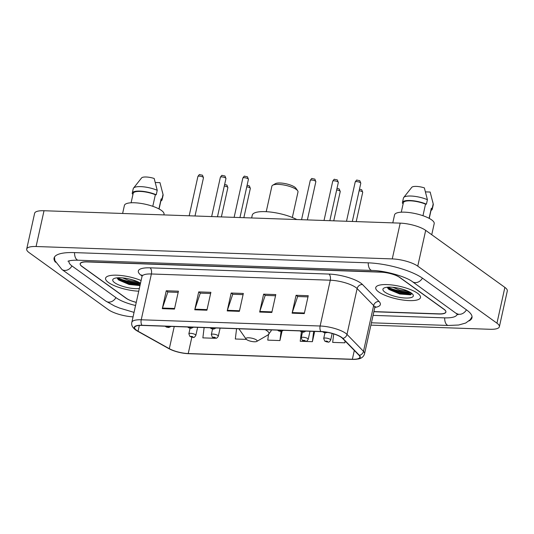 <?xml version="1.0" encoding="UTF-8"?>
<svg xmlns="http://www.w3.org/2000/svg" width="534" height="534" viewBox="0 0 534 534"><rect width="100%" height="100%" fill="white"/><g stroke="black" fill="none" stroke-linecap="round" stroke-linejoin="round"><path stroke-width="0.8" d="M373.9 311.596L438.835 313.852A14.325 4.045 -167.5 0 0 445.87 311.949A14.325 4.045 -167.5 0 0 444.054 309.273L400.059 277.593A14.325 4.045 -167.5 0 0 380.942 272.166L87.236 261.94A14.325 4.045 -167.5 0 0 80.2 263.843A14.325 4.045 -167.5 0 0 82.016 266.519L126.011 298.206A14.325 4.045 -167.5 0 0 136.27 302.337M69.193 260.852A25.786 7.282 -167.5 0 0 69.006 261.366A25.786 7.282 -167.5 0 0 72.277 266.186L116.272 297.865A25.786 7.282 -167.5 0 0 135.569 305.501M373.066 315.374L444.388 317.857A25.786 7.282 -167.5 0 0 457.057 314.433A25.786 7.282 -167.5 0 0 457.104 313.885M370.903 325.139L489.985 329.284A19.104 5.393 -167.5 0 0 499.37 326.748A19.104 5.393 -167.5 0 0 496.947 323.177L417.755 266.146A19.104 5.393 -167.5 0 0 392.263 258.91L36.085 246.514A19.104 5.393 -167.5 0 0 26.7 249.051A19.104 5.393 -167.5 0 0 29.123 252.622L108.315 309.653A19.104 5.393 -167.5 0 0 133.053 316.856M499.37 326.748L507.3 290.97A19.104 5.393 -167.5 0 0 504.877 287.399L425.685 230.368A19.104 5.393 -167.5 0 0 400.193 223.132L44.015 210.736A19.104 5.393 -167.5 0 0 34.63 213.273L26.7 249.051M468.965 320.947A41.065 11.594 -167.5 0 0 471.976 317.737A41.065 11.594 -167.5 0 0 466.769 310.067L422.774 278.381A41.065 11.594 -167.5 0 0 367.973 262.828L74.266 252.602A41.065 11.594 -167.5 0 0 54.088 258.055A41.065 11.594 -167.5 0 0 55.463 262.241M387.657 287.205A19.104 5.393 -167.5 0 0 409.885 292.138M117.48 277.807A19.104 5.393 -167.5 0 0 139.708 282.733M108.475 282.519A22.922 6.475 -167.5 0 0 138.747 291.19A22.922 6.475 -167.5 0 1 108.475 282.519A22.922 6.475 -167.5 0 1 105.572 278.234A22.922 6.475 -167.5 0 0 108.475 282.519M378.653 291.924A22.922 6.475 -167.5 0 0 403.19 300.075A22.922 6.475 -167.5 0 0 420.498 297.558A22.922 6.475 -167.5 0 0 417.595 293.279A22.922 6.475 -167.5 0 0 393.051 285.123A22.922 6.475 -167.5 0 0 375.742 287.639A22.922 6.475 -167.5 0 0 378.653 291.924A22.922 6.475 -167.5 0 0 403.19 300.075A22.922 6.475 -167.5 0 0 420.498 297.558A22.922 6.475 -167.5 0 0 417.595 293.279A22.922 6.475 -167.5 0 0 393.051 285.123A22.922 6.475 -167.5 0 0 375.742 287.639A22.922 6.475 -167.5 0 0 378.653 291.924M136.557 330.292A15.279 4.312 12.5 0 1 134.621 327.435A15.279 4.312 12.5 0 1 142.131 325.406L321.027 331.634A15.279 4.312 12.5 0 1 342.508 338.342L359.028 355.29A15.279 4.312 12.5 0 1 359.876 357.226A15.279 4.312 12.5 0 1 352.367 359.255L188.228 353.548A15.279 4.312 12.5 0 1 169.318 348.689L138.039 331.227A15.279 4.312 12.5 0 1 136.557 330.292M136.23 330.279A15.66 4.419 -167.5 0 0 137.752 331.234L169.031 348.702A15.66 4.419 -167.5 0 0 188.415 353.682L352.553 359.389A15.66 4.419 -167.5 0 0 359.375 355.324L342.861 338.376A15.66 4.419 -167.5 0 0 320.847 331.501L141.944 325.273A15.66 4.419 -167.5 0 0 136.23 330.279M411.28 293.012A19.104 5.393 12.5 0 1 387.684 288.2M140.422 283.627A19.104 5.393 12.5 0 1 117.507 278.801M304.28 313.598L308.245 295.709L296.076 295.289L292.111 313.178L304.28 313.598M307.984 296.884L297.652 296.53L292.272 312.577A3.818 2.009 92 0 0 292.111 313.178M297.805 296.53L296.076 295.289M271.826 312.47L275.791 294.581L263.622 294.161L259.657 312.05L271.826 312.47M275.531 295.756L265.198 295.395L259.818 311.449A3.818 2.009 92 0 0 259.657 312.05M265.351 295.402L263.622 294.161M174.464 309.079L178.429 291.19L166.261 290.77L162.296 308.659L174.464 309.079M178.169 292.372L167.836 292.011L162.463 308.058A3.818 2.009 92 0 0 162.296 308.659M167.99 292.018L166.261 290.77M206.918 310.214L210.883 292.325L198.715 291.898L194.75 309.787L206.918 310.214M210.623 293.5L200.29 293.139L194.917 309.186A3.818 2.009 92 0 0 194.75 309.787M200.444 293.146L198.715 291.898M239.372 311.342L243.337 293.453L231.169 293.026L227.204 310.915L239.372 311.342M243.077 294.628L232.744 294.267L227.371 310.314A3.818 2.009 92 0 0 227.204 310.915M232.897 294.274L231.169 293.026M141.109 280.517A22.922 6.475 -167.5 0 0 118.388 275.27A22.922 6.475 -167.5 0 0 105.572 278.234A22.922 6.475 -167.5 0 1 118.388 275.27A22.922 6.475 -167.5 0 1 141.109 280.517M373.867 311.749L438.861 314.012A14.325 4.045 -167.5 0 0 445.897 312.11A14.325 4.045 -167.5 0 0 444.081 309.433L399.626 277.42A14.325 4.045 -167.5 0 0 380.508 271.993L87.209 261.787A14.325 4.045 -167.5 0 0 80.167 263.683A14.325 4.045 -167.5 0 0 81.982 266.366L126.445 298.379A14.325 4.045 -167.5 0 0 136.257 302.398M333.717 333.917L332.675 342.394L344.851 342.815L345.224 341.126M236.582 328.69L235.32 339.003L246.388 339.39M215.035 338.296L202.867 337.875L204.128 327.562M301.383 331.821L300.221 341.266L312.397 341.687L314.673 331.414M268.442 334.678L267.774 340.131L279.943 340.558L281.992 331.3M279.943 340.558L281.058 331.434M312.397 341.687L313.658 331.374M344.851 342.815L345.071 340.972M163.871 214.908L164.018 214.247A20.292 5.727 -167.5 0 0 161.448 210.449A20.292 5.727 -167.5 0 0 139.714 203.234A20.292 5.727 -167.5 0 0 124.395 205.457L122.62 213.473M137.986 281.859L129.161 280.577L122.687 277.914M133.213 280.05L128.354 278.788M140.515 283.214A15.573 4.399 -167.5 0 0 126.131 278.368A15.573 4.399 -167.5 0 0 113.695 278.715A15.573 4.399 -167.5 0 0 114.717 282.74A15.573 4.399 -167.5 0 0 139.341 288.493M117.093 277.84L118.735 280.036L129.041 284.468L139.548 285.536M159.072 208.988L161.168 199.536A14.325 4.045 -167.5 0 0 161.141 198.902L158.918 208.907M160.841 201.004A15.279 4.312 -167.5 0 0 162.096 199.743L163.09 195.27A15.279 4.312 -167.5 0 0 163.077 194.67A15.279 4.312 -167.5 0 0 163.017 194.463L159.98 182.641L155.327 182.481M163.017 194.463L162.022 198.935L161.141 198.902M162.096 199.743A15.279 4.312 -167.5 0 0 162.022 198.935M152.784 206.311L155.347 194.736A14.325 4.045 -167.5 0 0 141.176 191.479A14.325 4.045 -167.5 0 0 133.193 193.335L131.097 202.786M155.347 194.736L156.235 194.77L157.23 190.298L154.186 178.469A9.552 2.697 -167.5 0 0 141.59 177.929L133.52 188.115A15.279 4.312 -167.5 0 0 133.253 188.656L132.265 193.128A15.279 4.312 -167.5 0 0 132.339 193.935L133.059 193.962M157.23 190.298A15.279 4.312 -167.5 0 0 133.52 188.115M156.235 194.77A15.279 4.312 -167.5 0 0 140.969 191.159A15.279 4.312 -167.5 0 0 132.265 193.128M140.182 284.709L128.754 283.294L117.106 277.907M140.021 285.423L128.601 284.001L118.141 279.529M292.338 217.478L297.999 191.953A13.37 3.778 -167.5 0 0 297.658 190.745L295.889 188.208A10.98 3.104 -167.5 0 0 294.775 187.147A10.98 3.104 -167.5 0 0 284.595 183.496A10.98 3.104 -167.5 0 0 275.39 183.663L272.714 185.211A13.37 3.778 -167.5 0 0 271.893 186.166L266.232 211.691M297.658 190.745A13.37 3.778 -167.5 0 0 296.303 189.457A13.37 3.778 -167.5 0 0 283.914 185.004A13.37 3.778 -167.5 0 0 272.714 185.211M256.4 339.944A5.727 1.615 -167.5 0 0 249.465 337.822A5.727 1.615 -167.5 0 0 246.081 339.057A5.727 1.615 -167.5 0 0 246.668 339.611A5.727 1.615 -167.5 0 0 251.975 341.513A5.727 1.615 -167.5 0 0 256.774 341.426A5.727 1.615 -167.5 0 0 256.4 339.944M296.831 219.534A26.266 7.416 -167.5 0 0 269.336 211.925A26.266 7.416 -167.5 0 0 252.268 215.129L251.641 217.965M431.739 234.726L434.195 223.646A20.292 5.727 -167.5 0 0 431.626 219.854A20.292 5.727 -167.5 0 0 409.892 212.639A20.292 5.727 -167.5 0 0 394.566 214.862L392.79 222.872M408.163 291.264L399.339 289.975L392.864 287.312M403.39 289.455L398.531 288.186M384.894 292.138A15.573 4.399 -167.5 0 0 403.737 297.919A15.573 4.399 -167.5 0 0 412.929 294.554A15.573 4.399 -167.5 0 0 411.347 293.059A15.573 4.399 -167.5 0 0 396.922 287.879A15.573 4.399 -167.5 0 0 383.873 288.113A15.573 4.399 -167.5 0 0 384.894 292.138M387.27 287.239L388.912 289.441L399.739 294L410.272 294.835L411.994 293.56M429.249 218.393L431.345 208.941A14.325 4.045 -167.5 0 0 431.312 208.307L429.096 218.313M431.018 210.403A15.279 4.312 -167.5 0 0 432.273 209.148L433.268 204.676A15.279 4.312 -167.5 0 0 433.254 204.068A15.279 4.312 -167.5 0 0 433.194 203.868L430.157 192.04L425.498 191.88M433.194 203.868L432.2 208.34L431.312 208.307M432.273 209.148A15.279 4.312 -167.5 0 0 432.2 208.34M422.961 215.716L425.525 204.135A14.325 4.045 -167.5 0 0 411.354 200.884A14.325 4.045 -167.5 0 0 403.37 202.74L401.274 212.192M425.525 204.135L426.412 204.168L427.407 199.696L424.363 187.875A9.552 2.697 -167.5 0 0 411.767 187.334L403.697 197.513A15.279 4.312 -167.5 0 0 403.43 198.061L402.436 202.533A15.279 4.312 -167.5 0 0 402.509 203.334L403.23 203.361M427.407 199.696A15.279 4.312 -167.5 0 0 403.697 197.513M426.412 204.168A15.279 4.312 -167.5 0 0 411.14 200.564A15.279 4.312 -167.5 0 0 402.436 202.533M411.988 293.613L410.679 294.06L398.931 292.699L387.284 287.312M410.559 294.761L398.771 293.406L388.318 288.927M368.246 262.835A7.643 4.025 92 0 0 372.011 270.444C385.368 270.604 406.334 276.819 412.415 281.672L458.012 314.753M422.434 278.141A7.643 6.128 125.8 0 1 415.292 282.626A7.643 6.128 125.8 0 1 412.415 281.672M466.429 309.82A7.643 6.128 125.8 0 1 459.293 314.312A7.643 6.128 125.8 0 1 456.41 313.358M472.043 316.735L470.227 319.686L465.721 323.023L458.713 325.006L448.426 325.473A7.643 4.025 -88 0 1 444.662 317.863M134.047 312.383L119.523 308.051L114.463 305.962L105.912 301.156A7.643 6.128 -54.2 0 0 108.789 302.117A7.643 6.128 -54.2 0 0 115.931 297.625M54.455 257.121L54.855 260.565L61.917 269.476A7.643 6.128 -54.2 0 0 64.794 270.431A7.643 6.128 -54.2 0 0 71.936 265.932M74.54 252.615A7.643 4.025 92 0 0 78.304 260.225L372.011 270.444M400.193 223.132L392.263 258.91M425.685 230.368L417.755 266.146M504.877 287.399L496.947 323.177M44.015 210.736L36.085 246.514M142.064 275.965A23.876 6.742 12.5 0 1 150.054 267.841L328.957 274.069A4.773 2.516 -88 0 1 330.279 280.21L151.382 273.982A19.104 5.393 -167.5 0 0 141.997 276.519L141.844 274.903M328.957 274.069A23.876 6.742 12.5 0 1 360.817 283.113A23.876 6.742 12.5 0 1 362.519 284.549L379.04 301.503A23.876 6.742 12.5 0 1 374.881 307.43M355.771 287.446A19.104 5.393 -167.5 0 0 330.279 280.21L320.126 326.007A19.104 5.393 12.5 0 1 346.98 334.391L363.494 351.339A19.104 5.393 12.5 0 1 364.555 353.762L374.708 307.964A19.104 5.393 -167.5 0 0 373.646 305.548L357.133 288.594A19.104 5.393 -167.5 0 0 355.771 287.446M141.944 325.273A4.773 2.516 92 0 1 141.23 319.779A19.104 5.393 12.5 0 0 131.845 322.316C131.157 324.932 132.385 327.462 135.529 329.899L137.385 331.073A4.773 3.331 -60.8 0 0 137.752 331.234M359.375 355.324A4.773 4.205 -44.3 0 0 363.494 351.339L373.646 305.548A4.773 4.205 135.7 0 1 379.04 301.503M137.385 331.073L168.664 348.535A4.773 3.331 -60.8 0 0 169.031 348.702M342.861 338.376A4.773 4.205 -44.3 0 0 346.98 334.391L357.133 288.594A4.773 4.205 135.7 0 1 362.519 284.549M320.847 331.501A4.773 2.516 -88 0 1 320.126 326.007L141.23 319.779L151.382 273.982A4.773 2.516 -88 0 0 150.054 267.841M352.367 359.255L354.316 350.458M138.039 331.227L139.321 325.446M169.318 348.689L174.238 326.521M188.228 353.548L191.839 337.254M239.506 310.741L227.371 310.314M207.052 309.607L194.917 309.186M174.598 308.478L162.463 308.058M271.96 311.869L259.818 311.449M304.413 312.997L292.272 312.577M117.727 278.408A19.104 5.393 -167.5 0 0 140.462 283.18M271.332 329.905L271.105 330.913L268.075 334.898A15.793 4.459 -167.5 0 0 267.04 330.82A15.793 4.459 -167.5 0 0 265.204 329.692M271.105 330.913A17.188 4.853 -167.5 0 0 270.978 329.892M387.904 287.806A19.104 5.393 -167.5 0 0 410.639 292.585M197.887 176.514C199.008 174.832 199.603 174.218 199.676 174.671L202.486 175.205L203.481 177.749A2.864 0.808 -167.5 0 0 203.12 177.215A2.864 0.808 -167.5 0 0 200.05 176.193A2.864 0.808 -167.5 0 0 197.887 176.514L189.176 215.789M166.454 326.915A1.195 0.334 -167.5 0 0 168.05 327.369A1.195 0.334 -167.5 0 0 168.484 326.988A1.195 0.334 -167.5 0 0 166.888 326.534A1.195 0.334 -167.5 0 0 166.454 326.915M220.362 177.295C221.483 175.613 222.077 174.998 222.151 175.452L224.961 175.986L225.955 178.536A2.864 0.808 -167.5 0 0 225.595 177.996A2.864 0.808 -167.5 0 0 222.524 176.981A2.864 0.808 -167.5 0 0 220.362 177.295L211.651 216.57M188.929 327.696A1.195 0.334 -167.5 0 0 190.525 328.15A1.195 0.334 -167.5 0 0 190.958 327.769A1.195 0.334 -167.5 0 0 189.363 327.315A1.195 0.334 -167.5 0 0 188.929 327.696M242.837 178.076C243.958 176.4 244.552 175.786 244.625 176.233L247.436 176.774L248.43 179.317A2.864 0.808 -167.5 0 0 248.063 178.777A2.864 0.808 -167.5 0 0 244.999 177.762A2.864 0.808 -167.5 0 0 242.837 178.076L234.126 217.351M211.404 328.483A1.195 0.334 -167.5 0 0 212.999 328.931A1.195 0.334 -167.5 0 0 213.433 328.55A1.195 0.334 -167.5 0 0 211.838 328.096A1.195 0.334 -167.5 0 0 211.404 328.483M310.261 180.419C311.375 178.743 311.976 178.129 312.043 178.583L314.853 179.117L315.854 181.66A2.864 0.808 -167.5 0 0 315.487 181.126A2.864 0.808 -167.5 0 0 312.423 180.105A2.864 0.808 -167.5 0 0 310.261 180.419L301.55 219.701M278.828 330.826A1.195 0.334 -167.5 0 0 280.417 331.28A1.195 0.334 -167.5 0 0 280.857 330.9A1.195 0.334 -167.5 0 0 279.262 330.446A1.195 0.334 -167.5 0 0 278.828 330.826M332.729 181.206C333.85 179.524 334.451 178.91 334.518 179.364L337.328 179.898L338.329 182.441A2.864 0.808 -167.5 0 0 337.962 181.907A2.864 0.808 -167.5 0 0 334.898 180.892A2.864 0.808 -167.5 0 0 332.729 181.206L324.025 220.482M301.303 331.607A1.195 0.334 -167.5 0 0 302.891 332.061A1.195 0.334 -167.5 0 0 303.325 331.681A1.195 0.334 -167.5 0 0 301.737 331.227A1.195 0.334 -167.5 0 0 301.303 331.607M355.203 181.987C356.325 180.305 356.926 179.691 356.992 180.145L359.803 180.686L360.797 183.229A2.864 0.808 -167.5 0 0 360.437 182.688A2.864 0.808 -167.5 0 0 357.366 181.673A2.864 0.808 -167.5 0 0 355.203 181.987L346.499 221.263M323.771 332.388A1.195 0.334 -167.5 0 0 325.366 332.842A1.195 0.334 -167.5 0 0 325.8 332.462A1.195 0.334 -167.5 0 0 324.211 332.008A1.195 0.334 -167.5 0 0 323.771 332.388M224.647 184.444L226.877 185.071L227.871 187.614A2.864 0.808 -167.5 0 0 227.511 187.08A2.864 0.808 -167.5 0 0 224.293 186.039M190.097 328.21L188.856 333.803A3.584 1.008 12.5 0 1 191.566 333.41A3.584 1.008 12.5 0 1 195.397 334.684A3.584 1.008 12.5 0 1 195.851 335.352L197.627 327.335M192.874 336.847A1.195 0.334 -167.5 0 0 191.279 336.4A1.195 0.334 -167.5 0 0 190.845 336.78A1.195 0.334 -167.5 0 0 192.44 337.234A1.195 0.334 -167.5 0 0 192.874 336.847M247.122 185.225L249.351 185.852L250.346 188.395A2.864 0.808 -167.5 0 0 249.979 187.861A2.864 0.808 -167.5 0 0 246.768 186.82M212.572 328.991L211.331 334.584A3.584 1.008 12.5 0 1 214.034 334.191A3.584 1.008 12.5 0 1 217.872 335.465A3.584 1.008 12.5 0 1 218.326 336.133L220.101 328.123M215.349 337.635A1.195 0.334 -167.5 0 0 213.754 337.181A1.195 0.334 -167.5 0 0 213.32 337.561A1.195 0.334 -167.5 0 0 214.915 338.015A1.195 0.334 -167.5 0 0 215.349 337.635M337.014 188.355L339.244 188.983L340.245 191.526A2.864 0.808 -167.5 0 0 339.878 190.992A2.864 0.808 -167.5 0 0 336.66 189.95M302.471 332.121L301.229 337.715A3.584 1.008 12.5 0 1 303.933 337.321A3.584 1.008 12.5 0 1 307.771 338.596A3.584 1.008 12.5 0 1 308.225 339.264L310 331.247M305.241 340.759A1.195 0.334 -167.5 0 0 303.652 340.312A1.195 0.334 -167.5 0 0 303.219 340.692A1.195 0.334 -167.5 0 0 304.807 341.139A1.195 0.334 -167.5 0 0 305.241 340.759M359.489 189.136L361.718 189.764L362.713 192.307A2.864 0.808 -167.5 0 0 362.352 191.773A2.864 0.808 -167.5 0 0 359.135 190.731M324.946 332.902L323.704 338.496A3.584 1.008 12.5 0 1 326.407 338.102A3.584 1.008 12.5 0 1 330.239 339.377A3.584 1.008 12.5 0 1 330.7 340.045L332.161 333.45M327.716 341.54A1.195 0.334 -167.5 0 0 326.127 341.092A1.195 0.334 -167.5 0 0 325.687 341.473A1.195 0.334 -167.5 0 0 327.282 341.927A1.195 0.334 -167.5 0 0 327.716 341.54M448.426 325.473L371.417 322.796M68.012 261.253C67.618 261.413 69.56 260.025 78.304 260.225M105.912 301.156L61.917 269.476M457.171 313.939L457.057 314.433M69.12 260.872L69.006 261.366M168.664 348.535C174.525 351.552 181.153 353.268 188.549 353.688L352.687 359.402L358.714 358.928C361.838 358.201 363.781 356.478 364.555 353.762M131.845 322.316L141.997 276.519M374.708 307.964L375.529 306.563M162.336 191.552L163.077 194.67M246.081 339.057L238.885 328.77M256.774 341.426L268.075 334.898M432.513 200.951L433.254 204.068M410.272 294.835L410.813 294.708M203.481 177.749L195.003 215.99M171.047 326.414L168.817 327.516L166.421 327.082L165.093 326.207M225.955 178.536L217.478 216.771M193.522 327.195L191.292 328.297L188.896 327.863L187.567 326.988M248.43 179.317L239.953 217.558M215.996 327.976L213.767 329.084L211.371 328.65L210.036 327.769M315.854 181.66L307.377 219.901M283.421 330.326L281.191 331.427L278.788 330.993L277.46 330.119M338.329 182.441L329.845 220.682M305.889 331.107L303.666 332.208L301.263 331.774L299.934 330.9M360.797 183.229L352.32 221.463M327.823 332.435L324.705 332.856L322.436 331.707M188.856 333.803L189.944 336.48L193.201 337.381C193.895 337.795 194.776 337.121 195.851 335.352M227.871 187.614L221.376 216.911M211.331 334.584L212.419 337.261L215.676 338.162C216.37 338.583 217.251 337.902 218.326 336.133M250.346 188.395L243.851 217.692M301.229 337.715L302.317 340.392L305.568 341.293C306.262 341.707 307.15 341.032 308.225 339.264M340.245 191.526L333.75 220.822M323.704 338.496L324.792 341.173L328.043 342.074C328.737 342.488 329.625 341.813 330.7 340.045M362.713 192.307L356.218 221.603"/></g></svg>
